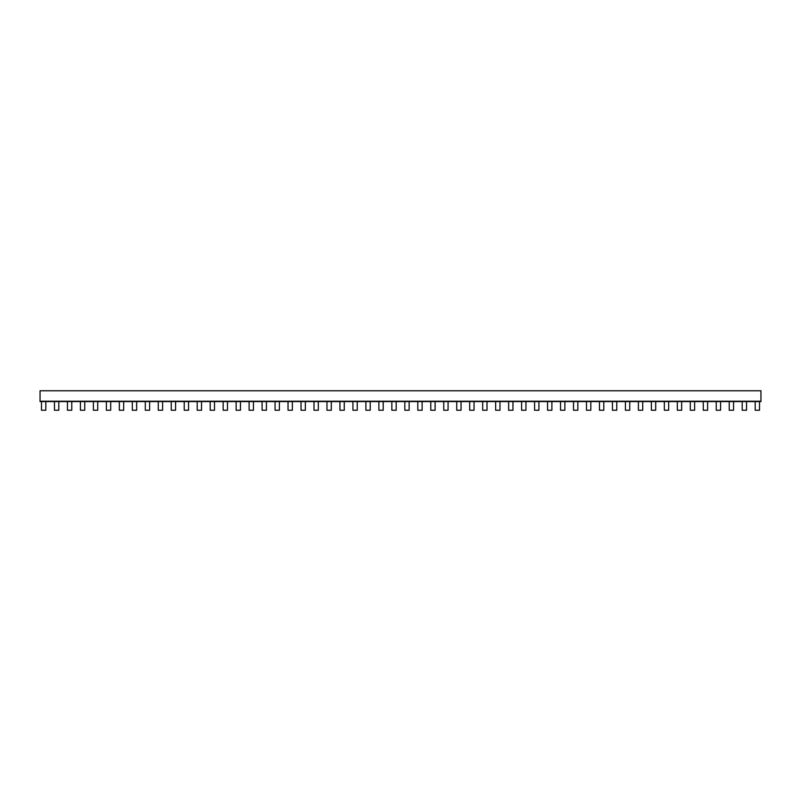 <?xml version="1.0" encoding="UTF-8"?>
<svg xmlns="http://www.w3.org/2000/svg" width="801" height="801" viewBox="0 0 801 801"><rect width="100%" height="100%" fill="white"/><g stroke="black" fill="none" stroke-linecap="round" stroke-linejoin="round"><path stroke-width="1.2" d="M40.05 390.768L40.05 401.581L760.95 401.581L760.95 390.768L40.05 390.768M755.183 401.581L755.183 410.232L759.508 410.232L759.508 401.581M742.207 401.581L742.207 410.232L746.532 410.232L746.532 401.581M729.23 401.581L729.23 410.232L733.556 410.232L733.556 401.581M716.254 401.581L716.254 410.232L720.58 410.232L720.58 401.581M703.278 401.581L703.278 410.232L707.603 410.232L707.603 401.581M690.302 401.581L690.302 410.232L694.627 410.232L694.627 401.581M677.326 401.581L677.326 410.232L681.651 410.232L681.651 401.581M664.349 401.581L664.349 410.232L668.675 410.232L668.675 401.581M651.373 401.581L651.373 410.232L655.699 410.232L655.699 401.581M638.397 401.581L638.397 410.232L642.722 410.232L642.722 401.581M625.421 401.581L625.421 410.232L629.746 410.232L629.746 401.581M612.445 401.581L612.445 410.232L616.77 410.232L616.77 401.581M599.468 401.581L599.468 410.232L603.794 410.232L603.794 401.581M586.492 401.581L586.492 410.232L590.818 410.232L590.818 401.581M573.516 401.581L573.516 410.232L577.841 410.232L577.841 401.581M560.54 401.581L560.54 410.232L564.865 410.232L564.865 401.581M547.564 401.581L547.564 410.232L551.889 410.232L551.889 401.581M534.587 401.581L534.587 410.232L538.913 410.232L538.913 401.581M521.611 401.581L521.611 410.232L525.937 410.232L525.937 401.581M508.635 401.581L508.635 410.232L512.96 410.232L512.96 401.581M495.659 401.581L495.659 410.232L499.984 410.232L499.984 401.581M482.683 401.581L482.683 410.232L487.008 410.232L487.008 401.581M469.706 401.581L469.706 410.232L474.032 410.232L474.032 401.581M456.73 401.581L456.73 410.232L461.056 410.232L461.056 401.581M443.754 401.581L443.754 410.232L448.079 410.232L448.079 401.581M430.778 401.581L430.778 410.232L435.103 410.232L435.103 401.581M417.802 401.581L417.802 410.232L422.127 410.232L422.127 401.581M404.825 401.581L404.825 410.232L409.151 410.232L409.151 401.581M391.849 401.581L391.849 410.232L396.175 410.232L396.175 401.581M378.873 401.581L378.873 410.232L383.198 410.232L383.198 401.581M365.897 401.581L365.897 410.232L370.222 410.232L370.222 401.581M352.921 401.581L352.921 410.232L357.246 410.232L357.246 401.581M339.944 401.581L339.944 410.232L344.27 410.232L344.27 401.581M326.968 401.581L326.968 410.232L331.294 410.232L331.294 401.581M313.992 401.581L313.992 410.232L318.317 410.232L318.317 401.581M301.016 401.581L301.016 410.232L305.341 410.232L305.341 401.581M288.04 401.581L288.04 410.232L292.365 410.232L292.365 401.581M275.063 401.581L275.063 410.232L279.389 410.232L279.389 401.581M262.087 401.581L262.087 410.232L266.413 410.232L266.413 401.581M249.111 401.581L249.111 410.232L253.436 410.232L253.436 401.581M236.135 401.581L236.135 410.232L240.46 410.232L240.46 401.581M223.159 401.581L223.159 410.232L227.484 410.232L227.484 401.581M210.182 401.581L210.182 410.232L214.508 410.232L214.508 401.581M197.206 401.581L197.206 410.232L201.532 410.232L201.532 401.581M184.23 401.581L184.23 410.232L188.555 410.232L188.555 401.581M171.254 401.581L171.254 410.232L175.579 410.232L175.579 401.581M158.278 401.581L158.278 410.232L162.603 410.232L162.603 401.581M145.301 401.581L145.301 410.232L149.627 410.232L149.627 401.581M132.325 401.581L132.325 410.232L136.651 410.232L136.651 401.581M119.349 401.581L119.349 410.232L123.674 410.232L123.674 401.581M106.373 401.581L106.373 410.232L110.698 410.232L110.698 401.581M93.397 401.581L93.397 410.232L97.722 410.232L97.722 401.581M80.42 401.581L80.42 410.232L84.746 410.232L84.746 401.581M67.444 401.581L67.444 410.232L71.77 410.232L71.77 401.581M54.468 401.581L54.468 410.232L58.793 410.232L58.793 401.581M41.492 401.581L41.492 410.232L45.817 410.232L45.817 401.581M40.05 401.221L760.95 401.221"/></g></svg>
